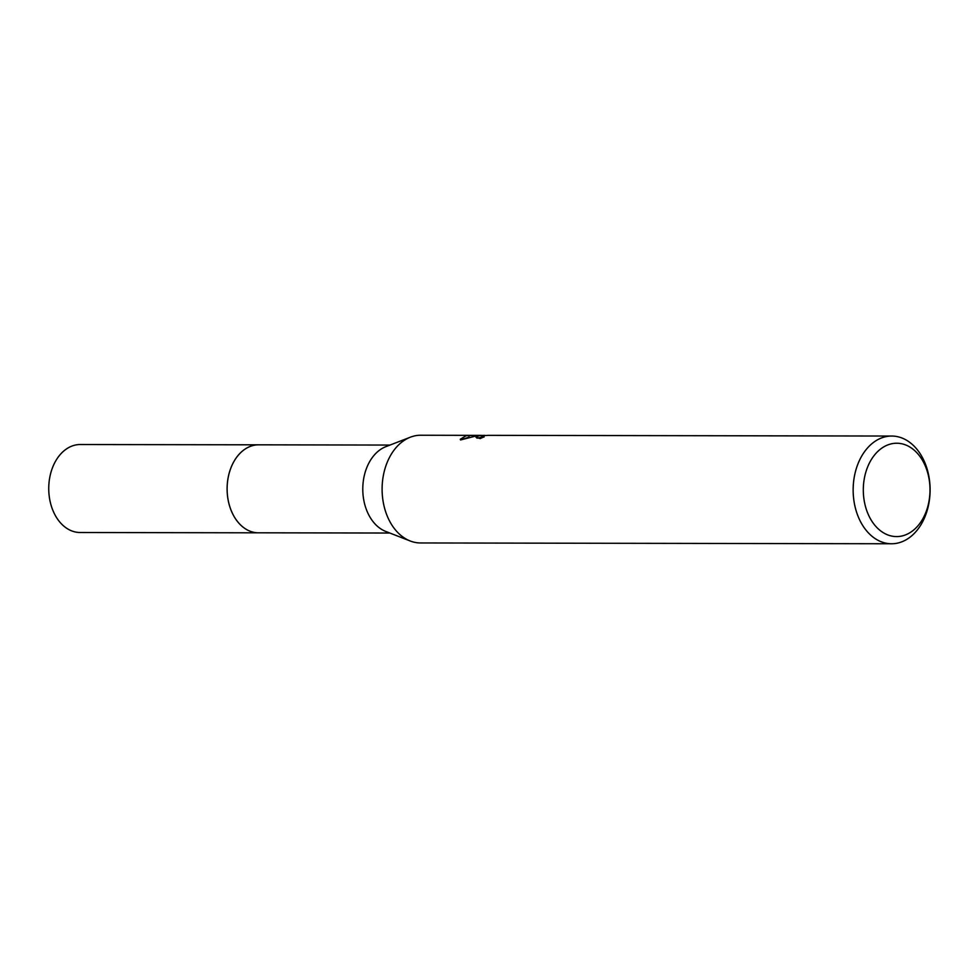 <?xml version="1.0" encoding="UTF-8"?>
<svg xmlns="http://www.w3.org/2000/svg" width="979" height="979" viewBox="0 0 979 979"><rect width="100%" height="100%" fill="white"/><g stroke="black" fill="none" stroke-linecap="round" stroke-linejoin="round"><path stroke-width="1.47" d="M259.362 532.809A44.006 31.438 -89.9 0 1 258.468 532.821A43.982 31.426 -89.9 0 1 227.177 491.336A43.982 31.426 -89.9 0 1 254.956 445.127A43.982 31.426 -89.9 0 1 258.627 444.833A44.006 31.438 -89.9 0 1 259.508 444.833M259.105 532.809A43.994 31.438 -89.9 0 1 227.177 491.788A43.994 31.438 -89.9 0 1 254.944 445.127A43.994 31.438 -89.9 0 1 259.251 444.833M891.539 543.761A53.857 38.487 -89.9 0 1 853.211 492.988A53.857 38.487 -89.9 0 1 887.231 436.401A53.857 38.487 -89.9 0 1 891.722 436.047A53.857 38.487 -89.9 0 1 930.05 486.82A53.857 38.487 -89.9 0 1 896.03 543.406A53.857 38.487 -89.9 0 1 891.539 543.761L420.493 542.953A53.857 38.487 -89.9 0 1 410.201 540.983A53.857 38.487 -89.9 0 1 382.104 489.035A53.857 38.487 -89.9 0 1 410.372 437.185A53.857 38.487 -89.9 0 1 416.185 435.594A53.857 38.487 -89.9 0 1 420.676 435.239L481.815 435.374M891.722 436.047L488.178 435.349L482.977 435.716L481.631 436.377L484.152 436.915A53.857 38.487 90.1 0 0 480.224 438.592L476.014 437.332L478.988 435.704L484.483 435.349L477.201 435.704L460.522 439.963M460.534 439.963L460.289 439.265L466.163 435.679L476.589 435.337M484.483 435.422L485.143 435.447M892.836 443.548A46.674 33.347 -89.9 0 1 929.781 484.519A46.674 33.347 -89.9 0 1 900.46 536.272A46.674 33.347 -89.9 0 1 863.527 495.301A46.674 33.347 -89.9 0 1 892.836 443.548M481.692 437.197L476.969 438.164M468.904 437.197L460.901 439.804M469.051 437.16L468.904 435.398M410.201 540.983L385.726 531.426A43.982 31.426 -89.9 0 1 362.781 488.998A43.982 31.426 -89.9 0 1 385.873 446.657L410.372 437.185M258.615 444.821L80.241 444.527A43.982 31.426 -89.9 0 0 48.95 493.6A43.982 31.426 -89.9 0 0 80.094 532.503L258.468 532.821A44.006 31.438 -89.9 0 1 227.312 493.905A44.006 31.438 -89.9 0 1 258.615 444.821L389.997 445.066M481.631 436.377L481.741 437.858M258.48 532.809L389.85 533.029"/></g></svg>
